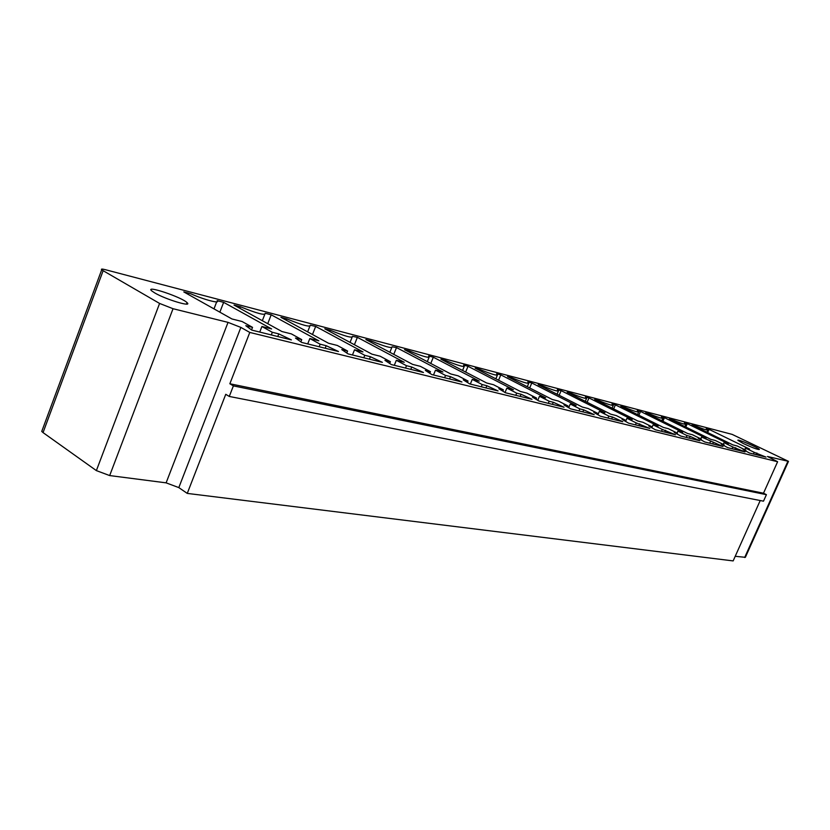 <?xml version="1.0" encoding="UTF-8"?>
<svg xmlns="http://www.w3.org/2000/svg" width="830" height="830" viewBox="0 0 830 830"><rect width="100%" height="100%" fill="white"/><g stroke="black" fill="none" stroke-linecap="round" stroke-linejoin="round"><path stroke-width="1.25" d="M735.214 556.297L745.361 557.324L788.448 461.449M42.247 430.075L41.749 431.413L43.046 432.596L96.373 470.61L109.674 475.569L166.114 482.853L178.813 487.604L187.258 493.404L733.149 560.914L760.218 500.532M732.164 434.391L105.234 269.657C101.966 268.837 100.783 268.899 101.685 269.854L159.588 303.438L173.034 308.708L228.032 322.372L240.866 327.414L249.788 332.436L777.617 461.729L767.449 456.479L788.49 461.356L732.164 434.391M187.258 493.404L225.76 394.302L229.277 396.45L763.496 501.175L766.412 494.68L763.496 493.217L777.617 461.729M229.277 396.45L233.386 385.888L229.858 383.761L249.788 332.436M625.633 420.291L616.275 415.581L610.849 414.222L567.17 392.227L570.864 393.202C581.104 397.477 586.385 399.095 586.696 398.068L585.389 396.999L588.958 397.933L632.201 419.586L626.951 418.268L636.268 422.937L649.828 428.415L628.652 423.186L622.043 419.399L625.633 420.291L625.229 421.225M600.422 416.214L593.803 412.365L597.6 413.309L588.107 408.505L582.38 407.063L538.151 384.643L542.052 385.66C552.77 390.131 558.279 391.802 558.58 390.671L557.366 389.664L561.132 390.65L604.925 412.728L599.374 411.338L608.815 416.1L612.509 417.023L622.78 421.733L600.422 416.214M552.292 399.5L507.524 376.623L511.643 377.702C522.89 382.381 528.648 384.103 528.918 382.869L527.807 381.935L531.781 382.972L576.124 405.486L570.262 404.013L579.828 408.879L583.729 409.854L594.218 414.678L570.584 408.837L563.954 404.926L567.969 405.922L558.351 401.025L552.292 399.5M526.863 393.109L520.452 391.49L475.154 368.157L479.501 369.298C491.329 374.206 497.357 375.98 497.595 374.62L496.599 373.77L500.791 374.87L545.684 397.84L539.479 396.273L549.17 401.243L553.288 402.27L564.016 407.219L538.971 401.035L532.352 397.051L536.605 398.11L526.863 393.109M472.27 379.383L482.199 384.56L486.847 385.722L498.042 390.93L469.801 383.948L463.233 379.839L468.037 381.032L458.067 375.814L450.825 373.988L404.521 349.679L409.408 350.955C422.563 356.392 429.214 358.28 429.349 356.641L428.612 355.977L433.322 357.211L479.252 381.136L472.27 379.383L470.33 384.083M506.871 388.077L516.675 393.15L521.053 394.24L532.009 399.313L505.439 392.756L498.84 388.71L503.354 389.83L493.497 384.715L486.691 383.004L440.875 359.183L445.482 360.396C457.942 365.553 464.271 367.389 464.458 365.895L463.586 365.127L468.027 366.289L513.438 389.727L506.871 388.077L505.024 392.497M183.793 291.921L190.589 293.695C204.325 299.848 220.822 304.112 217.149 300.647L223.644 302.348L271.618 328.939L261.906 326.501L272.323 332.291L278.797 333.899L291.372 339.885L251.812 330.112L245.794 325.682L252.528 327.352L242.08 321.511L231.954 318.969L183.793 291.921M315.68 326.429L362.98 351.91L354.535 349.783L364.785 355.313L370.408 356.724L382.402 362.368L348.071 353.891L341.742 349.575L347.583 351.028L337.302 345.446L328.504 343.236L280.913 317.33L286.827 318.886C302.525 325.298 310.337 327.404 310.264 325.194L315.68 326.429L312.485 334.521M301.663 342.427L295.48 338.059L301.736 339.615L291.372 333.899L281.941 331.533L234.029 305.067L240.358 306.726C257.103 313.533 265.382 315.722 265.216 313.273L271.202 314.798L318.876 340.819L309.829 338.547L320.173 344.201L326.2 345.705L338.474 351.515L301.663 342.427M450.483 376.664L461.937 382.007L431.849 374.579L425.344 370.398L430.459 371.674L420.374 366.331L412.666 364.401L365.885 339.563L371.093 340.933C385.016 346.66 392.009 348.621 392.082 346.805L396.501 347.573L442.919 372.006L435.491 370.139L445.534 375.43L450.483 376.664L449.538 378.947M324.769 328.805L330.319 330.257C345.073 336.316 352.46 338.35 352.47 336.347L357.367 337.333L404.241 362.274L396.325 360.293L406.482 365.698L411.753 367.016L423.466 372.504L391.366 364.577L384.933 360.334L390.391 361.693L380.202 356.236L371.985 354.171L324.769 328.805M684.356 422.895L687.282 423.663L728.335 443.76L724.03 442.67L732.849 446.997L745.008 451.914L727.744 447.65L721.249 444.102L724.175 444.839L715.315 440.481L710.885 439.371L669.405 418.984L672.435 419.773C681.098 423.404 685.611 424.856 685.985 424.13L684.356 422.895M692.386 434.723L687.748 433.551L645.719 412.78L648.894 413.62C657.9 417.386 662.589 418.88 662.952 418.081L661.396 416.888L664.467 417.687L706.06 438.157L701.547 437.026L722.972 446.478L704.836 441.996L698.3 438.385L701.381 439.153L692.386 434.723M690.145 436.362L699.815 440.761L680.745 436.051L674.188 432.378L677.415 433.187L668.306 428.664L663.419 427.44L620.84 406.275L624.181 407.146C633.57 411.078 638.436 412.614 638.789 411.742L637.305 410.58L640.532 411.431L682.675 432.274L677.934 431.081L687.001 435.574L690.145 436.362L689.357 438.178M651.83 427.772L652.204 426.911L642.97 422.294L637.824 420.997L594.695 399.438L598.202 400.351C607.996 404.449 613.069 406.026 613.401 405.082L612.001 403.961L615.393 404.853L658.086 426.091L653.096 424.846L662.288 429.421L675.464 434.744L655.389 429.784L648.801 426.06L652.204 426.911L653.096 424.846M749.563 453.045L743.109 449.549L745.9 450.244L737.154 445.969L732.932 444.911L692.002 424.898L694.886 425.645C703.217 429.151 707.575 430.563 707.949 429.888L706.257 428.622L709.059 429.359L749.573 449.092L745.465 448.065L754.169 452.309L766.017 457.102L749.563 453.045M763.496 493.217L229.858 383.761M766.412 494.68L233.386 385.888M570.552 393.939L570.864 393.202M638.934 425.717L639.754 423.808M635.438 424.856L636.268 422.937M587.111 402.27L588.958 397.933M625.592 421.422L626.951 418.268M597.164 414.315L597.6 413.309M611.658 418.984L612.509 417.023M607.975 418.071L608.815 416.1M597.922 414.751L599.374 411.338M541.72 386.448L542.052 385.66M559.161 395.288L561.132 390.65M511.29 378.553L511.643 377.702M567.502 407.022L567.969 405.922M529.696 387.952L531.781 382.972M568.695 407.727L570.262 404.013M582.867 411.877L583.729 409.854M578.966 410.912L579.828 408.879M536.097 399.313L536.605 398.11M479.128 370.201L479.501 369.298M498.571 380.223L500.791 374.87M552.407 404.355L553.288 402.27M548.288 403.339L549.17 401.243M537.778 400.319L539.479 396.273M481.276 386.79L482.199 384.56M485.924 387.932L486.847 385.722M430.77 363.457L433.322 357.211M408.983 352.013L409.408 350.955M467.446 382.474L468.037 381.032M515.772 395.308L516.675 393.15M520.151 396.387L521.053 394.24M465.651 372.068L468.027 366.289M445.088 361.372L445.482 360.396M502.804 391.138L503.354 389.83M154.774 292.949C165.917 299.547 192.913 307.588 187.02 302.618C181.915 297.213 144.669 284.721 151.62 290.801L154.774 292.949M213.995 308.874L216.682 301.861M219.857 312.173L223.644 302.348M251.532 329.904L252.528 327.352M259.738 332.073L261.906 326.501M271.296 334.926L272.323 332.291M277.77 336.524L278.797 333.899M352.46 354.97L354.535 349.783M286.288 320.266L286.827 318.886M363.799 357.772L364.785 355.313M369.433 359.162L370.408 356.724M346.784 353.02L347.583 351.028M300.854 341.856L301.736 339.615M325.194 348.237L326.2 345.705M319.156 346.743L320.173 344.201M307.712 343.921L309.829 338.547M239.777 308.241L240.358 306.726M267.737 323.69L271.202 314.798M444.59 377.723L445.534 375.43M433.509 374.984L435.491 370.139M429.805 373.261L430.459 371.674M393.762 354.358L396.501 347.573M370.637 342.085L371.093 340.933M329.821 331.523L330.319 330.257M354.41 344.73L357.367 337.333M389.675 363.467L390.391 361.693M394.302 365.304L396.325 360.293M405.517 368.074L406.482 365.698M410.788 369.381L411.753 367.016M685.808 427.045L687.282 423.663M672.186 420.343L672.435 419.773M723.272 444.392L724.03 442.67M732.091 448.729L732.849 446.997M734.944 449.435L735.712 447.712M723.864 445.534L724.175 444.839M701.049 439.91L701.381 439.153M648.635 414.222L648.894 413.62M662.911 421.277L664.467 417.687M712.711 443.936L713.489 442.172M709.712 443.199L710.49 441.425M700.748 438.842L701.547 437.026M686.202 437.4L687.001 435.574M677.083 433.021L677.934 431.081M677.073 433.997L677.415 433.187M638.882 415.239L640.532 411.431M623.901 407.8L624.181 407.146M597.911 401.046L598.202 400.351M664.788 432.108L665.598 430.241M661.479 431.289L662.288 429.421M613.65 408.91L615.393 404.853M745.599 450.898L745.9 450.244M756.14 454.664L756.887 452.983M753.412 453.989L754.169 452.309M744.749 449.684L745.465 448.065M694.648 426.195L694.886 425.645M707.658 432.555L709.059 429.359M743.307 443.521C752.603 447.806 757.966 449.777 759.388 449.445C758.962 447.899 736.501 438.396 737.922 440.367L743.307 443.521M43.046 432.596L103.096 270.808M96.373 470.61L159.588 303.438M744.666 557.511L787.867 461.366M109.674 475.569L173.034 308.708M166.114 482.853L228.032 322.372M178.813 487.604L240.866 327.414M41.749 431.413L101.685 269.854M586.53 398.473L585.295 401.357M558.383 391.127L557.075 394.229M528.7 383.387L527.299 386.728M497.357 375.202L495.852 378.822M429.048 357.377L427.305 361.641M464.188 366.549L462.569 370.471M309.849 326.252L307.629 331.876M264.749 314.477L262.322 320.702M391.75 347.646L389.872 352.294M352.096 337.291L350.053 342.396M685.871 424.389L684.895 426.599M662.828 418.372L661.801 420.727M638.644 412.074L637.565 414.585M613.246 405.445L612.094 408.132M707.845 430.116L706.932 432.202M186.46 304.102L187.02 302.618"/></g></svg>
